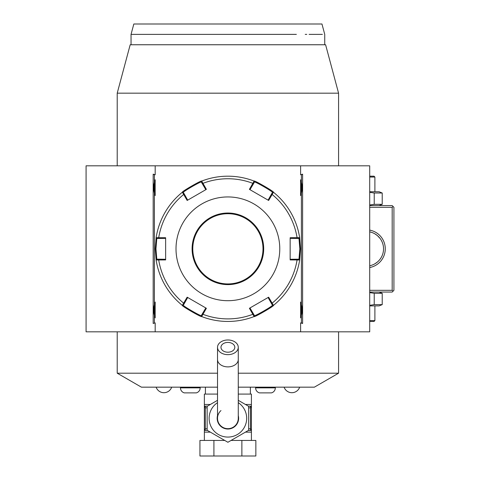 <?xml version="1.0" encoding="UTF-8"?>
<svg xmlns="http://www.w3.org/2000/svg" width="480" height="480" viewBox="0 0 480 480"><rect width="100%" height="100%" fill="white"/><g stroke="black" fill="none" stroke-linecap="round" stroke-linejoin="round"><path stroke-width="0.72" d="M379.11 292.056L382.218 293.31L374.232 293.31L369.702 292.62M369.702 207.312L392.184 207.312L393.048 206.448L393.918 207.312L393.918 290.328L392.184 292.056L369.702 292.056M393.048 291.192L392.184 290.328L369.702 290.328M338.574 331.83L338.574 373.194L314.364 387.168L238.272 387.168M117.216 165.81L117.216 93.174L338.574 93.18L338.574 165.81M217.518 387.168L141.426 387.168L117.216 373.194L217.518 373.194M238.272 373.194L338.574 373.194M117.216 373.194L117.216 331.83M155.184 331.83L86.082 331.83L86.082 165.81L155.184 165.81L155.184 174.738L153.174 174.168L153.174 323.472L155.184 322.902L155.184 331.83L369.702 331.83L369.702 165.81L300.606 165.81L300.606 174.738L302.616 174.168L302.616 323.472L300.606 322.902L300.606 331.83M155.184 322.902L153.174 323.472M300.606 322.902L301.392 322.902L301.392 316.56A14.01 14.01 0 0 1 300.606 317.856C302.64 312.594 302.64 307.332 300.606 302.064A14.01 14.01 0 0 1 301.392 303.366L301.392 194.274A14.01 14.01 0 0 1 300.606 195.57C302.64 190.308 302.64 185.046 300.606 179.778A14.01 14.01 0 0 1 301.392 181.08L301.392 174.738L300.606 174.738M300.606 165.81L155.184 165.81M155.184 174.738L154.398 174.738L154.398 181.08A14.01 14.01 0 0 1 155.184 179.778L155.184 195.57A14.01 14.01 0 0 1 154.398 194.274L154.398 303.366A14.01 14.01 0 0 1 155.184 302.064L155.184 317.856A14.01 14.01 0 0 1 154.398 316.56L154.398 322.902M300.606 302.064L300.606 317.856M300.606 179.778L300.606 195.57M301.392 181.08L301.392 194.274M302.616 323.472L301.392 322.902M301.392 303.366L301.392 316.56M301.392 174.738L302.616 174.168M153.174 174.168L154.398 174.738M154.398 194.274L154.398 181.08M154.398 316.56L154.398 303.366M155.184 179.778C153.15 185.046 153.15 190.308 155.184 195.57M155.184 302.064C153.15 307.332 153.15 312.594 155.184 317.856M117.216 93.174L130.188 44.754L325.602 44.754L338.574 93.174M141.612 34.38L131.046 34.38L131.046 44.754L324.738 44.754L324.738 34.38L321.96 24L298.62 24L321.96 24M298.62 24L133.83 24L131.046 34.38L296.376 34.374C333.906 34.38 333.906 34.38 296.376 34.374L256.938 34.38M202.362 34.38L177.774 34.38M174.528 34.38L172.344 34.38M169.608 34.38L166.944 34.38M164.358 34.38L161.844 34.38M144.54 34.38L142.836 34.38M322.38 34.38L309.096 34.38M306.78 34.38L305.214 34.38M205.41 394.086L205.41 387.168M250.374 394.086L250.374 387.168M248.28 406.104L251.412 406.194L251.412 394.086L238.272 394.086M217.518 394.086L204.372 394.086L204.372 406.194L205.962 406.194L204.444 406.194M238.272 400.326L248.646 406.32L248.646 430.278L227.892 442.26L207.144 430.278L207.144 406.32L217.518 400.326M238.272 415.596A10.722 10.722 0 0 1 227.892 429.024A10.722 10.722 0 0 1 217.518 415.596M220.974 410.568A10.374 10.374 0 0 0 227.892 428.676A10.374 10.374 0 0 0 238.272 418.302A10.374 10.374 0 0 1 227.892 428.676A10.374 10.374 0 0 0 238.272 418.302L238.272 347.316A10.374 7.338 0 0 0 227.892 339.978A10.374 7.338 0 0 0 217.518 347.316A10.374 7.338 0 0 0 227.892 354.654A10.374 7.338 0 0 0 238.272 347.316M217.518 418.302A10.374 10.374 0 0 0 227.892 428.676A10.374 10.374 0 0 1 217.518 418.302L217.518 359.544A10.374 7.338 0 0 0 227.892 366.882A10.374 7.338 0 0 0 238.272 359.544M227.892 352.206A6.918 4.89 180 0 1 220.974 347.316A6.918 4.89 180 0 1 227.892 342.42A6.918 4.89 180 0 1 234.81 347.316A6.918 4.89 180 0 1 227.892 352.206M251.412 440.436L251.412 430.404L248.28 430.494M204.372 440.436L204.372 430.212L205.314 428.676L207.144 428.862M241.872 440.436L255.852 440.436L255.852 456L241.872 456L241.872 440.436L231.06 440.436M213.918 440.436L213.918 456L199.938 456L199.938 440.436L224.73 440.436M213.918 456L241.872 456M249.822 430.404L251.412 430.404L251.412 406.386L250.476 407.922L250.476 428.676L251.412 430.212M249.822 406.194L251.412 406.386M250.632 429.36A1.728 0.864 90 0 1 249.834 430.404L251.34 430.404M250.476 428.676L248.646 428.862M248.646 407.742L250.476 407.922M251.412 406.194L249.834 406.194A1.728 0.864 90 0 1 250.632 407.238M205.314 428.676L205.314 407.922L204.372 406.194L207.51 406.104M204.372 406.386L204.372 430.212M207.51 430.494L205.95 430.404A1.728 0.864 -90 0 1 205.158 429.36M205.95 430.404L204.372 430.404L205.95 430.404M205.314 407.922L207.144 407.742M205.158 407.238A1.728 0.864 -90 0 1 205.95 406.194M275.328 387.168L275.328 387.864A5.19 5.19 0 0 1 271.464 392.88L259.47 392.88A5.19 5.19 0 0 1 255.612 387.864L275.328 387.864M255.612 387.168L255.612 387.864M200.178 387.168L200.178 387.864A5.19 5.19 0 0 1 196.32 392.88L184.32 392.88A5.19 5.19 0 0 1 180.462 387.864L200.178 387.864M180.462 387.168L180.462 387.864M156.126 387.168A8.238 8.238 0 0 0 171.69 387.168M284.1 387.168A8.238 8.238 0 0 0 299.664 387.168M254.1 316.56A72.636 72.636 0 0 1 201.684 316.56C201.93 317.778 181.194 305.814 182.334 305.388L187.152 297.186L206.376 308.286L201.684 316.56A72.636 72.636 0 0 0 254.1 316.56L249.408 308.286L268.638 297.186L273.456 305.388C274.62 305.796 253.89 317.766 254.1 316.56L254.454 315.57L249.966 307.968M187.698 200.136L184.404 194.244L183.69 194.448L182.334 192.252C181.17 191.844 201.894 179.874 201.69 181.08L206.376 189.354L187.152 200.454L183.69 194.448A70.068 70.068 0 0 0 158.706 237.726L165.636 237.72L165.636 259.92L156.126 259.992L155.262 248.82L156.126 237.648L158.706 237.726L158.886 238.446L165.636 238.362M299.664 259.992A72.636 72.636 0 0 1 273.456 305.388A72.636 72.636 0 0 0 299.664 259.992L290.154 259.92L290.154 237.72L299.664 237.648L300.528 248.82L299.664 259.992L298.98 259.194L290.154 259.278M268.092 297.504L271.386 303.396L272.1 303.186A70.068 70.068 0 0 0 297.078 259.914L296.904 259.194M271.386 303.396L272.424 305.196C273.486 305.652 254.31 316.722 254.448 315.57M273.456 305.388L272.424 305.196L273.456 305.388M205.824 307.968L202.374 313.77L202.908 314.286A70.068 70.068 0 0 0 252.876 314.286L253.416 313.77M202.374 313.77L201.336 315.57C201.492 316.728 182.31 305.658 183.366 305.196L187.698 297.504M201.684 316.56L201.336 315.57L201.684 316.56M182.334 305.388A72.636 72.636 0 0 1 156.126 259.992A72.636 72.636 0 0 0 182.334 305.388L183.366 305.196M165.636 259.278L158.886 259.194L158.706 259.914A70.068 70.068 0 0 0 183.69 303.186L184.404 303.396M158.886 259.194L156.81 259.194L155.952 248.82L156.81 238.446L158.886 238.446M156.126 259.992L156.81 259.194L156.126 259.992M273.456 192.252A72.636 72.636 0 0 1 299.664 237.648A72.636 72.636 0 0 0 273.456 192.252L268.638 200.454L249.408 189.354L254.1 181.08C253.86 179.862 274.596 191.826 273.456 192.252L272.424 192.444L268.092 200.136M201.684 181.08A72.636 72.636 0 0 1 254.1 181.08A72.636 72.636 0 0 0 201.684 181.08L201.336 182.07L205.824 189.672M249.966 189.672L253.416 183.87L252.876 183.354A70.068 70.068 0 0 0 202.908 183.354L202.374 183.87M253.416 183.87L254.454 182.07C254.298 180.912 273.48 191.976 272.424 192.444M254.1 181.08L254.454 182.07L254.1 181.08M290.154 238.362L296.904 238.446L297.078 237.726A70.068 70.068 0 0 0 272.1 194.448L271.386 194.244M296.904 238.446L298.98 238.446L299.838 248.82L298.98 259.194M299.664 237.648L298.98 238.446L299.664 237.648M176.01 248.82A51.882 51.882 0 0 0 227.892 300.702A51.882 51.882 0 0 0 279.774 248.82A51.882 51.882 0 0 0 227.892 196.938A51.882 51.882 0 0 0 176.01 248.82M184.404 194.244L183.366 192.444L182.334 192.252A72.636 72.636 0 0 0 156.126 237.648L156.81 238.446L156.126 237.648A72.636 72.636 0 0 1 182.334 192.252L183.366 192.444C182.298 191.988 201.474 180.918 201.336 182.07M262.998 248.82A35.106 35.106 0 0 0 227.892 213.714A35.106 35.106 0 0 0 192.786 248.82A35.106 35.106 0 0 0 227.892 283.926A35.106 35.106 0 0 0 262.998 248.82A35.106 35.106 0 0 1 227.892 283.926A35.106 35.106 0 0 1 192.786 248.82M393.048 206.448L392.184 205.584L369.702 205.584M392.184 207.312L392.184 290.328M369.702 230.112A19.026 19.026 0 0 1 369.702 267.528M369.702 231.876A17.292 17.292 0 0 1 369.702 265.764M383.532 248.25L383.532 249.39M383.346 251.412L383.094 252.714L383.346 251.412M382.944 253.326L382.8 253.818M382.272 255.318L382.518 254.67M382.47 254.808L382.278 255.3M381.996 255.966L381.342 257.256L381.996 255.966M380.964 257.898L380.112 259.152L380.964 257.898M379.122 260.364L378.24 261.282M377.988 261.516L376.932 262.416M376.74 262.566L375.66 263.322M375.432 263.472L374.304 264.12M374.886 263.796L377.376 262.056M377.484 261.966L378.57 260.952M373.17 264.666L373.506 264.516M383.346 246.228L383.094 244.926L383.346 246.228M382.284 242.346L382.866 244.044M382.74 243.624L382.272 242.322M381.99 241.674L381.342 240.384L381.99 241.674M377.466 235.662L380.112 238.488M379.632 237.87L378.57 236.688M377.988 236.124L377.058 235.326M376.74 235.074L375.738 234.366M375.432 234.168L374.454 233.598M374.874 233.832L377.376 235.584M371.646 232.392L370.452 232.044M370.806 232.14L371.124 232.23M369.702 191.748L379.11 191.748L382.218 193.008L382.218 204.33L379.11 205.584M382.218 204.33L374.232 204.33L369.702 205.02M382.218 193.008L374.232 193.008L369.702 192.318M374.232 193.008L374.232 204.33M369.702 177.048L374.892 177.048L374.892 191.748M369.702 176.184L374.028 176.184L374.892 177.048M382.218 293.31L382.218 304.632L379.11 305.892L369.702 305.892M382.218 304.632L374.232 304.632L369.702 305.322M374.232 293.31L374.232 304.632M369.702 321.456L374.028 321.456L374.892 320.592L369.702 320.592M374.892 320.592L374.892 305.892M251.412 404.466L245.436 404.466M210.354 404.466L204.372 404.466M217.518 402.654A18.774 18.774 0 0 0 227.892 437.076A18.774 18.774 0 0 0 238.272 402.654M251.412 432.132L245.436 432.132M210.354 432.132L204.372 432.132M155.262 248.82L155.952 248.82M300.528 248.82L299.838 248.82M263.694 248.82A35.796 35.796 0 0 0 227.892 213.024A35.796 35.796 0 0 0 192.096 248.82A35.796 35.796 0 0 0 227.892 284.616A35.796 35.796 0 0 0 263.694 248.82M217.518 359.544L217.518 347.316"/></g></svg>
